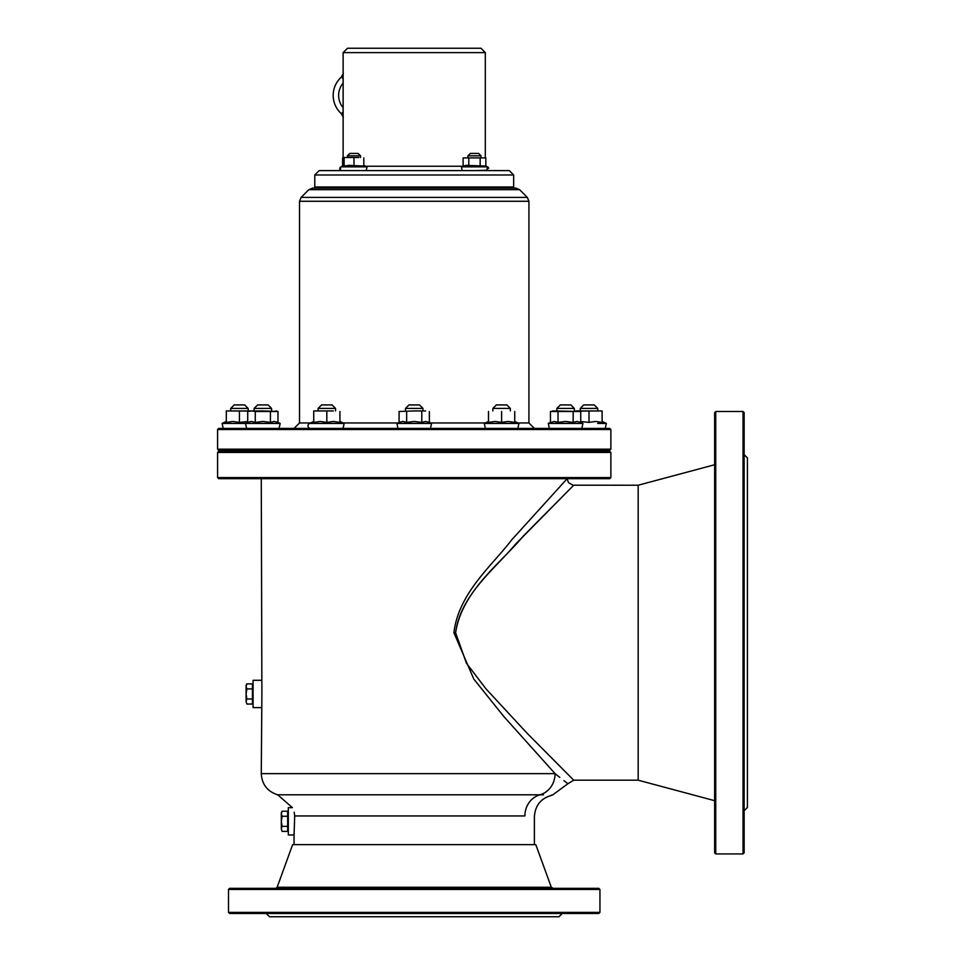 <?xml version="1.0" encoding="UTF-8"?>
<svg xmlns="http://www.w3.org/2000/svg" width="965" height="965" viewBox="0 0 965 965"><rect width="100%" height="100%" fill="white"/><g stroke="black" fill="none" stroke-linecap="round" stroke-linejoin="round"><path stroke-width="1.45" d="M217.583 477.579L610.869 477.579L610.869 452.452L217.583 452.452L217.583 477.579L218.669 478.676L261.274 478.676L261.889 693.956L261.274 773.641L555.068 773.641L559.797 777.404M572.233 778.719L573.717 780.19L638.179 780.19L638.179 485.226L572.945 485.19L568.445 482.572L567.167 478.676L511.438 540.171C491.631 566.166 458.725 592.896 453.9 632.714L473.755 678.998L503.875 716.561L555.068 773.641C571.642 786.704 571.642 786.704 555.068 773.641A21.845 20.12 -90 0 1 539.978 794.798L543.44 794.822M551.353 795.1L552.378 795.148C541.22 797.983 535.225 805.16 534.393 816.655L534.393 844.652M539.978 794.798C556.214 795.196 556.214 795.196 539.978 794.798A21.845 20.12 -90 0 0 524.888 815.944C537.529 816.752 537.529 816.752 524.888 815.944A21.845 20.12 -90 0 1 539.978 794.798L277.667 794.798L292.419 807.657L288.318 807.657L288.318 834.966L294.048 834.966L294.048 844.652M524.888 815.944L294.711 815.944C292.093 805.075 292.093 805.075 294.711 815.944L294.048 834.966M294.168 812.253L294.711 815.847M563.91 780.637L567.903 783.725L552.378 795.148M453.9 632.714L455.601 632.714C460.631 594.585 494.949 569 515.6 544.103L573.186 485.757L523.175 536.214C501.076 562.945 462.139 590.64 455.601 632.714L466.445 663.208L486.046 688.926L526.902 733.05L573.717 780.19L567.903 783.725M261.274 707.61L253.083 707.61L253.083 680.301L261.274 680.301M580.279 478.676L597.757 478.676M405.481 478.676L422.959 478.676M271.587 451.367L271.587 450.269L277.667 450.269L277.667 451.367M218.669 478.676L609.771 478.676L610.869 477.579M550.774 450.269L550.774 451.367L556.853 451.367L556.853 450.269M574.332 451.367L574.332 450.269L574.332 451.367L580.279 451.367L580.279 450.269L597.757 450.269L597.757 451.367L609.771 451.367L218.669 451.367L217.583 452.452M275.242 888.343A2.183 2.183 0 0 0 277.136 887.257L551.317 887.257L553.21 888.343M598.843 888.343L229.598 888.343L228.5 889.441L599.941 889.441L598.843 888.343M715.74 411.488L714.643 412.586L714.643 852.843L715.74 853.928L715.74 411.488L743.05 411.488L743.05 853.928L715.74 853.928M551.317 887.257L535.804 844.652L292.636 844.652L277.136 887.257M744.148 454.648L747.417 457.917L747.417 807.5L744.148 810.781M743.05 853.928L744.148 852.843L744.148 412.586L743.05 411.488M266.195 913.469L269.476 916.75L558.976 916.75L562.245 913.469M228.5 912.383L229.598 913.469L598.843 913.469L599.941 912.383L228.5 912.383L228.5 889.441M485.311 157.765L485.311 52.617L343.13 52.617L343.13 83.074L343.142 78.841L341.477 76.971A24.583 24.583 0 0 0 341.477 113.798L343.13 111.94L343.13 107.694L343.13 165.811M343.347 117.513L341.477 113.798L343.13 116.379M343.13 74.389L341.477 76.971L343.347 73.243M338.956 79.564A24.583 24.583 0 0 1 343.13 75.632A24.583 24.583 0 0 0 338.956 79.564M343.13 83.074L343.13 107.694A19.119 19.119 0 0 1 343.13 83.074M485.311 52.617L480.944 48.25L347.496 48.25L343.13 52.617M487.88 170.214L474.478 170.6M485.829 157.898L463.128 157.898L485.829 157.898L485.829 166.052L465.962 165.353L461.403 166.861L462.235 170.6L360.524 170.6M347.412 170.6L338.763 170.6L340.561 170.214L340.561 167.054M509.291 170.6L319.162 170.6L314.783 174.979L314.783 186.993L513.657 186.993L513.657 174.979L509.291 170.6M339.789 186.993L339.789 188.078M519.604 189.683L515.744 188.078L312.696 188.078L308.836 189.683L519.604 189.683L527.324 197.403L301.116 197.403L299.512 201.275L299.512 422.959L294.048 428.424M610.869 429.522L609.771 428.424L218.669 428.424L217.583 429.522L610.869 429.522L610.869 449.183L217.583 449.183L218.669 450.269L609.771 450.269L610.869 449.183M248.174 428.424L230.695 428.424M254.109 451.367L254.109 450.269L248.174 450.269L248.174 451.367M230.695 451.367L230.695 450.269L218.669 450.269M335.567 451.367L335.567 450.269L318.088 450.269L318.088 451.367M422.959 451.367L422.959 450.269L405.481 450.269L405.481 451.367M510.352 451.367L510.352 450.269L492.874 450.269L492.874 451.367M246.099 686.38L246.871 688.913L246.099 693.956L246.099 685.21L246.871 683.859L246.099 686.38M246.871 698.998L246.099 701.519L246.099 693.956L246.871 698.998L252.432 698.998L252.432 704.052L246.871 704.052L246.099 701.519L246.871 704.052M246.871 688.913L252.432 688.913L252.432 683.859L246.871 683.859M252.432 688.913L252.432 698.998M253.083 702.689L252.432 702.689M281.322 813.736L282.106 816.257L281.322 821.312L281.322 812.566L282.106 811.215L281.322 813.736M282.106 826.354L281.322 828.875L281.322 821.312L282.106 826.354L287.666 826.354L287.666 831.396L282.106 831.396L281.322 828.875L282.106 831.396M282.106 816.257L287.666 816.257L287.666 811.215L282.106 811.215M287.666 816.257L287.666 826.354M288.318 830.045L287.666 830.045M552.487 410.945L580.737 411.488L550.46 411.488L550.46 422.405L548.265 423.43L582.932 423.43L581.823 428.424M580.737 411.488L580.737 422.405L576.949 421.452L573.162 422.405L565.599 421.452L558.023 422.405L554.248 421.452L548.265 423.43L549.375 428.424L548.265 423.43M558.023 422.405L558.023 411.488M573.162 422.405L573.162 411.488M580.737 422.405L582.932 423.43M574.332 410.945L574.332 408.412L574.332 410.945M556.853 408.412L574.332 408.412L570.846 404.926L560.351 404.926L556.853 408.412L556.853 410.945M575.9 410.945L602.124 410.945L579.229 411.078M602.124 411.488L602.124 422.405L595.574 421.452L589.012 422.405L580.737 421.524M589.012 422.405L589.012 411.488M597.757 408.412L594.259 404.926L583.765 404.926L580.279 408.412L597.757 408.412L597.757 410.945M249.211 411.078L226.317 410.945L252.541 410.945M247.716 421.524L239.429 422.405L239.429 411.488M239.429 422.405L232.879 421.452L226.317 422.405L226.317 411.488M248.174 408.412L244.676 404.926L234.181 404.926L230.695 408.412L248.174 408.412L248.174 410.945M262.842 410.945L277.98 411.488L255.279 411.488L251.491 410.945L262.842 410.945M247.716 411.488L251.491 410.945L247.716 411.488L247.716 422.405L245.52 423.43L280.176 423.43L279.066 428.424L246.63 428.424L245.52 423.43L222.095 423.43L223.204 428.424M270.417 411.488L270.417 422.405L274.205 421.452L277.98 422.405L277.98 411.488L275.954 410.945M270.417 422.405L262.842 421.452L255.279 422.405L251.491 421.452L247.716 422.405M255.279 422.405L255.279 411.488M271.587 408.412L268.089 404.926L257.607 404.926L254.109 408.412L271.587 408.412L271.587 410.945M333.383 410.945L320.271 410.945L333.383 410.945M313.721 410.945L320.271 410.945L313.721 410.945M313.721 411.488L313.721 422.405L320.271 421.452L326.821 422.405L333.383 421.452L339.933 422.405L339.933 411.488M326.821 422.405L326.821 411.488M313.721 421.452L309.5 423.43A2.618 2.618 0 0 0 310.597 428.424M335.567 408.412L332.069 404.926L321.586 404.926L318.088 408.412L335.567 408.412L335.567 410.945M425.577 410.945L414.226 410.945L425.577 410.945M399.088 411.488L414.226 410.945L399.088 411.488L399.088 422.405L396.892 423.43L431.548 423.43L430.45 428.424M399.088 422.405L402.863 421.452L406.651 422.405L414.226 421.452L421.789 422.405L425.577 421.452L429.365 422.405L429.365 411.488M406.651 422.405L406.651 411.488M421.789 422.405L421.789 411.488M422.959 408.412L419.461 404.926L408.979 404.926L405.481 408.412L422.959 408.412L422.959 410.945M514.731 411.488L514.731 422.405L508.169 421.452L501.619 422.405L495.069 421.452L488.507 422.405L488.507 411.488M501.619 422.405L501.619 411.488M510.352 408.412L506.866 404.926L496.372 404.926L492.874 408.412L510.352 408.412L510.352 410.945M463.128 166.052L463.128 157.898M468.797 166.052L468.797 157.898M480.148 166.052L480.148 157.898M461.403 166.861L487.542 166.861L485.829 166.052L487.542 166.861A1.966 1.966 0 0 1 488.664 168.38M481.028 188.078L481.028 186.993M481.028 157.5L481.028 155.823L467.916 155.823L470.329 153.423L478.628 153.423L481.028 155.823M342.611 157.898L342.611 166.052M358.883 157.5L349.053 157.5L358.883 157.5M344.131 157.5L349.053 157.5L344.131 157.5M341.731 170.6L366.205 170.6L367.038 166.861L340.898 166.861A1.966 1.966 0 0 0 341.731 170.6M344.131 157.898L344.131 166.052L349.053 165.353L363.805 166.052L363.805 157.898M353.974 166.052L353.974 157.898M360.524 155.823L358.124 153.423L349.812 153.423L347.412 155.823L360.524 155.823L360.524 157.5M462.742 166.233L365.699 166.233M314.783 174.979L513.657 174.979M397.882 422.959L343.166 422.959M310.489 422.959L299.512 422.959M534.393 428.424L528.929 422.959L517.952 422.959M485.286 422.959L430.559 422.959M299.512 201.275L528.929 201.275L528.929 422.959M597.685 423.43L606.346 423.43L605.236 428.424M309.5 423.43L344.155 423.43L343.045 428.424M488.507 421.452L484.285 423.43L518.953 423.43L517.843 428.424M277.667 794.798C267.401 791.457 261.937 784.412 261.274 773.641M610.869 452.452L609.771 451.367M638.179 780.19L714.643 800.685M638.179 485.226L714.643 464.744M599.941 912.383L599.941 889.441M488.652 188.078L488.652 186.993M308.836 189.683L301.116 197.403M527.324 197.403L528.929 201.275M217.583 449.183L217.583 429.522M252.432 685.21L253.083 685.21M287.666 812.566L288.318 812.566M602.124 421.452L606.346 423.43M580.279 408.412L580.279 410.945M280.176 423.43L277.98 422.405L280.176 423.43L279.066 428.424M226.317 421.452L222.095 423.43M230.695 408.412L230.695 410.945M254.109 408.412L254.109 410.945M339.933 421.452L344.155 423.43M318.088 408.412L318.088 410.945M396.892 423.43L398.002 428.424M429.365 422.405L431.548 423.43M405.481 408.412L405.481 410.945M484.285 423.43L485.395 428.424M514.731 421.452L518.953 423.43M492.874 408.412L492.874 410.945M487.542 166.861L486.71 170.6M467.916 155.823L467.916 157.5M467.916 186.993L467.916 188.078M344.131 165.353L340.898 166.861M363.805 165.353L367.038 166.861M347.412 155.823L347.412 157.5M347.412 186.993L347.412 188.078M360.524 186.993L360.524 188.078"/></g></svg>
